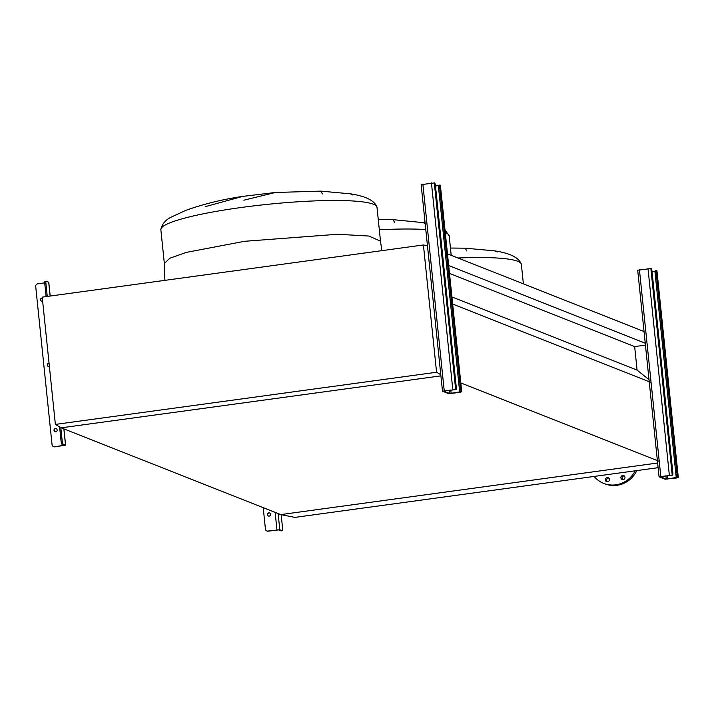 <?xml version="1.0" encoding="UTF-8"?>
<svg xmlns="http://www.w3.org/2000/svg" width="714" height="714" viewBox="0 0 714 714"><rect width="100%" height="100%" fill="white"/><g stroke="black" fill="none" stroke-linecap="round" stroke-linejoin="round"><path stroke-width="1.07" d="M466.84 251.007L465.198 248.177L450.445 248.044M494.686 250.873L497.176 252.006M394.655 222.473L393.012 219.653L378.259 219.519M422.501 222.349L424.991 223.482M322.469 193.949L320.827 191.12L275.292 192.494L243.876 200.197M350.315 193.815L352.805 194.958M205.186 206.685L242.751 196.386L275.292 192.494M452.667 304.057L650.454 382.222M460.816 382.936L658.603 461.092M451.926 296.935L637.093 370.111L649.017 379.687M449.499 273.408L634.666 346.585L637.093 370.111M645.438 345.112L634.666 346.585M448.687 265.528L645.242 343.211M447.473 253.845L644.037 331.528M440.788 374.716L436.566 372.244L55.371 424.419L61.208 427.829L440.904 375.859L61.208 427.829L280.772 514.598L657.621 463.02L280.772 514.598L294.909 517.391L658.103 467.679M622.804 479.647A2.115 2.026 111.6 0 1 624.277 475.926M620.912 477.827A2.115 2.026 -68.4 0 0 622.171 479.513A2.115 2.026 -68.4 0 0 624.973 477.273A2.115 2.026 -68.4 0 0 623.715 475.586A2.115 2.026 -68.4 0 0 620.912 477.827M607.275 481.78A2.115 2.026 111.6 0 1 608.739 478.05M605.374 479.951A2.115 2.026 -68.4 0 0 606.632 481.638A2.115 2.026 -68.4 0 0 609.435 479.397A2.115 2.026 -68.4 0 0 608.185 477.711A2.115 2.026 -68.4 0 0 605.374 479.951M594.102 476.443A25.811 24.811 -68.4 0 0 603.696 483.378L604.901 483.851A25.811 24.811 -68.4 0 0 617.021 485.306A25.811 24.811 -68.4 0 0 636.754 470.606M603.696 483.378A25.811 24.811 -68.4 0 0 615.816 484.824A25.811 24.811 -68.4 0 0 635.21 470.812M55.371 424.419L42.224 297.14L423.411 244.964L427.463 245.759M436.566 372.244L423.411 244.964M671.535 475.301A2.347 0.571 -97.8 0 1 671.455 475.328A2.347 0.571 -97.8 0 1 671.383 475.319L660.254 476.684L666.269 479.058L676.792 477.461A2.347 0.571 -97.8 0 1 675.953 474.908L677.077 474.756A2.347 0.571 82.2 0 0 677.916 477.309L676.569 477.969L665.136 479.219L659.049 476.774L672.508 475.167A2.347 0.571 82.2 0 0 672.588 475.176A2.347 0.571 82.2 0 0 672.865 473.087L651.989 271.079A2.347 0.571 82.2 0 0 651.15 268.526L637.772 270.195M677.077 474.756L656.202 272.739A2.347 0.571 82.2 0 1 656.487 270.651A2.347 0.571 82.2 0 1 656.568 270.66L656.88 270.927M675.953 474.908L655.077 272.891A2.347 0.571 -97.8 0 1 655.363 270.802A2.347 0.571 -97.8 0 1 655.434 270.82L656.416 270.686M652.052 271.606L655.113 271.177M270.535 514.276A1.642 1.58 111.6 0 1 268.348 516.017A1.642 1.58 111.6 0 1 267.375 514.705A1.642 1.58 111.6 0 1 269.553 512.964A1.642 1.58 111.6 0 1 270.535 514.276M269.705 513.027A1.642 1.58 -68.4 0 0 268.5 516.07M263.216 507.663L265.421 529.047A2.347 2.258 -68.4 0 0 267.92 531.055L279.799 529.752L282.235 530.716A2.347 0.571 82.2 0 0 282.316 530.725A2.347 0.571 82.2 0 0 282.601 528.637L281.155 514.678M281.262 530.85A2.347 0.571 -97.8 0 1 281.182 530.877A2.347 0.571 -97.8 0 1 281.111 530.868L278.674 529.904L268.223 531.171A2.347 2.258 111.6 0 1 266.974 530.975M454.979 389.719A2.347 0.571 -97.8 0 1 454.898 389.755A2.347 0.571 -97.8 0 1 454.827 389.737L443.653 391.067L449.713 393.485L460.235 391.879A2.347 0.571 -97.8 0 1 459.397 389.326L460.521 389.175A2.347 0.571 82.2 0 0 461.36 391.727L460.012 392.388L448.579 393.637L442.493 391.192L455.951 389.585A2.347 0.571 82.2 0 0 456.032 389.594A2.347 0.571 82.2 0 0 456.308 387.515L435.433 185.497A2.347 0.571 82.2 0 0 434.594 182.945L421.215 184.614M460.521 389.175L439.646 187.157A2.347 0.571 82.2 0 1 439.931 185.069A2.347 0.571 82.2 0 1 440.011 185.087L440.324 185.354M459.397 389.326L438.521 187.309A2.347 0.571 -97.8 0 1 438.807 185.229A2.347 0.571 -97.8 0 1 438.878 185.238L439.86 185.105M435.495 186.024L438.557 185.595M41.644 301.237A1.642 1.58 111.6 0 1 42.322 298.149M42.313 298.033A1.642 1.58 -68.4 0 0 41.492 301.183A1.642 1.58 -68.4 0 0 42.635 301.174M55.13 431.747A1.642 1.58 111.6 0 1 56.335 428.703M54.005 430.381A1.642 1.58 -68.4 0 0 54.978 431.693A1.642 1.58 -68.4 0 0 57.165 429.953A1.642 1.58 -68.4 0 0 56.192 428.641A1.642 1.58 -68.4 0 0 54.005 430.381M48.391 366.487A1.642 1.58 111.6 0 1 49.07 363.399M49.061 363.292A1.642 1.58 -68.4 0 0 48.24 366.443A1.642 1.58 -68.4 0 0 49.382 366.434M46.124 296.605L44.768 283.431A2.347 0.571 -97.8 0 1 45.053 281.343L46.178 281.191A2.347 0.571 82.2 0 1 46.258 281.2L48.713 282.316M44.723 282.869L37.717 283.833A2.347 2.258 -68.4 0 0 35.7 286.448L52.06 444.733A2.347 2.258 -68.4 0 0 54.55 446.741L64.439 445.259L61.966 444.269A2.347 0.571 -97.8 0 1 61.127 441.716L59.592 426.883M61.127 441.716L62.252 441.555L60.806 427.597M47.258 296.453L45.892 283.279L44.768 283.431M45.053 281.343A2.347 0.571 -97.8 0 1 45.134 281.361L46.107 281.227M62.252 441.555A2.347 0.571 82.2 0 0 63.091 444.108L65.608 445.143L54.853 446.857A2.347 2.258 111.6 0 1 53.604 446.661M46.178 281.191A2.347 0.571 82.2 0 0 45.892 283.279M457.977 257.995A108.644 14.244 -5.9 0 1 521.372 264.403L523.38 283.842M379.321 229.774A108.644 14.244 -5.9 0 1 425.785 229.551M445.286 232.648A108.644 14.244 -5.9 0 1 449.186 235.879L451.194 255.317M320.827 191.12L350.351 193.824C365.889 196.18 374.779 200.688 377.001 207.355A108.644 14.244 -5.9 0 0 241.082 207.515A108.644 14.244 -5.9 0 0 160.855 229.685L164.345 263.475L169.736 258.263L186.265 252.408L244.572 241.296L337.686 234.263L368.879 236.048L380.491 241.136L381.847 250.65M672.204 475.051L650.856 268.402M669.348 475.122L647.991 268.473M660.78 476.292L639.423 269.651M678.22 477.425L656.871 270.784M656.202 272.739L655.077 272.891M676.265 477.853L676.006 475.346M655.041 272.462L654.916 271.213M667.697 479.023L667.34 475.551M666.269 479.058L665.921 475.747M677.916 477.309L676.792 477.461M671.383 475.319L672.508 475.167M279.799 529.752L278.121 513.553M276.943 529.824L275.14 512.375M281.111 530.868L282.235 530.716M455.648 389.469L434.299 182.829M452.792 389.541L431.434 182.891M444.224 390.71L422.866 184.069M461.663 391.843L440.315 185.203M439.646 187.157L438.521 187.309M459.709 392.272L459.45 389.764M438.485 186.881L438.351 185.631M451.141 393.45L450.784 389.978M449.713 393.485L449.365 390.165M461.36 391.727L460.235 391.879M454.827 389.737L455.951 389.585M50.132 296.051L48.695 282.164M63.573 445.5L63.51 444.876M65.527 445.072L63.858 428.873M63.091 444.108L61.966 444.269M465.198 248.177L494.722 250.873C510.26 253.229 519.149 257.745 521.372 264.403M393.012 219.653L425.089 222.813M445 229.854L449.186 235.879M160.855 229.685C162.042 223.946 165.621 219.698 171.601 216.949L185.711 210.398C202.99 204.159 222 199.483 242.751 196.386M164.898 280.343L164.345 263.475M377.001 207.355L380.491 241.136M659.049 476.774L637.691 270.124M678.3 477.496L656.942 270.847M672.588 475.176L671.455 475.328M656.487 270.651L655.363 270.802M282.316 530.725L281.182 530.877M442.493 391.192L421.135 184.551M461.744 391.915L440.386 185.265M456.032 389.594L454.898 389.755M439.931 185.069L438.807 185.229M50.203 296.042L48.775 282.235M65.608 445.143L63.93 428.909"/></g></svg>
